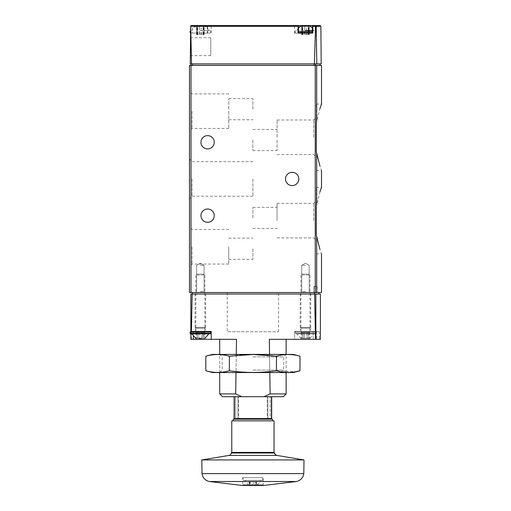 <?xml version="1.0" encoding="UTF-8"?>
<svg xmlns="http://www.w3.org/2000/svg" width="511" height="511" viewBox="0 0 511 511"><rect width="100%" height="100%" fill="white"/><g stroke="black" fill="none" stroke-linecap="round" stroke-linejoin="round"><path stroke-width="0.38" stroke-dasharray="2.56 1.92" d="M316.328 235.411L316.328 187.416L316.328 235.411M190.999 63.901L320.001 63.901L190.999 63.901L190.999 65.414L320.001 65.414L189.492 65.414L189.492 292.509L321.508 292.509M190.999 292.509L190.999 65.414L321.508 65.414M316.328 152.061L316.328 104.065L316.328 152.061M316.679 65.414L316.679 121.401L319.899 108.747M316.328 170.502L321.508 170.502L319.899 165.826M316.679 153.172L316.679 204.751L319.899 192.098M316.328 253.852L321.508 253.852L319.899 249.17M312.834 33.1L294.585 33.1L298.111 33.1L298.111 25.55L294.585 25.55L298.501 25.55M312.413 25.55L191.344 25.55L190.59 26.297L190.526 33.1L190.878 33.1L191.555 63.901L190.258 63.901L190.526 33.1L192.347 33.1L192.347 25.55M316.801 63.901L315.875 25.774L315.517 26.297L314.406 63.901L321.195 63.901M207.747 33.1L207.319 25.55L207.313 33.1L207.747 33.1L190.878 33.1M314.406 63.901L191.555 63.901M190.335 55.635L190.488 37.744L190.335 55.635L210.781 55.635L210.781 37.744L210.781 55.635M315.875 25.774L315.485 25.55M192.347 33.1L207.313 33.1M200.363 33.1L210.027 33.1L200.363 33.1M312.406 33.1L298.073 33.1M298.111 33.1L298.507 33.1M189.492 178.959L189.492 159.093L189.492 178.959M189.492 111.162L189.492 131.033L189.492 111.162M189.492 246.756L189.492 266.621L189.492 246.756M298.814 178.959A6.643 6.643 0 0 1 288.843 184.714A6.643 6.643 0 0 1 288.843 173.203A6.643 6.643 0 0 1 298.814 178.959M214.256 142.269A6.643 6.643 0 0 1 204.291 148.024A6.643 6.643 0 0 1 204.291 136.514A6.643 6.643 0 0 1 214.256 142.269M214.256 215.655A6.643 6.643 0 0 1 204.291 221.404A6.643 6.643 0 0 1 204.291 209.9A6.643 6.643 0 0 1 214.256 215.655M305.457 292.509L309.985 292.509L305.457 292.509M200.363 292.509L195.834 292.509L200.363 292.509M200.363 30.686L210.027 30.686L200.363 30.686M200.363 26.157L204.924 26.157L200.363 26.157M203.902 26.157L201.187 26.157L204.164 26.157L204.164 34.607L203.078 34.607L204.164 34.607L203.442 34.607L203.902 34.607L203.902 26.157M201.187 26.157L197.648 26.157L201.187 26.157L201.187 34.607L199.539 34.607L203.078 34.607L201.187 34.607L201.187 26.157M197.648 26.157L196.563 26.157L197.648 26.157L197.648 34.607L199.539 34.607L196.563 34.607L197.648 34.607L197.648 26.157M312.406 30.686L313.895 30.686A9.057 9.057 0 0 0 312.406 28.169M305.457 30.686L313.895 30.686M310.017 26.157L300.896 26.157M308.995 26.157L306.281 26.157L309.257 26.157L309.257 34.607L308.165 34.607L309.257 34.607L308.529 34.607L308.995 34.607L308.995 26.157M306.281 26.157L302.742 26.157L306.281 26.157L306.281 34.607L304.626 34.607L308.165 34.607L306.281 34.607L306.281 26.157M302.742 26.157L301.656 26.157L302.742 26.157L302.742 34.607L304.626 34.607L301.656 34.607L302.742 34.607L302.742 26.157M196.824 34.607L197.284 34.607L196.824 34.607L196.824 26.157L196.824 34.607M301.918 34.607L302.378 34.607L301.918 34.607L301.918 26.157L301.918 34.607M277.071 220.637L277.071 203.352L277.071 220.637M277.071 217.916L277.071 207.345L277.071 217.916M313.741 220.637L313.741 203.352L313.741 220.637M277.071 137.287L277.071 120.002L277.071 137.287M277.071 140.001L277.071 150.573L277.071 140.001M313.741 137.287L313.741 120.002L313.741 137.287M252.907 217.916L252.907 207.345L252.907 217.916M252.907 140.001L252.907 150.573L252.907 140.001M228.749 246.756L228.749 264.04L228.749 246.756M228.749 248.716L228.749 259.288L228.749 248.716M192.079 246.756L192.079 264.04L192.079 246.756M228.749 111.162L228.749 128.446L228.749 111.162M228.749 109.201L228.749 98.629L228.749 109.201M192.079 111.162L192.079 128.446L192.079 111.162M252.907 178.959L252.907 196.243L252.907 178.959M192.079 178.959L192.079 196.243L192.079 178.959M252.907 248.716L252.907 259.288L252.907 248.716M252.907 109.201L252.907 98.629L252.907 109.201M200.363 291.692L204.074 291.692L200.363 291.692M200.363 265.33L204.074 265.33L200.363 265.33M305.457 291.692L301.739 291.692L305.457 291.692M305.457 265.33L301.739 265.33L305.457 265.33M272.535 419.192L233.278 419.192M271.488 396.696L234.332 396.696L271.673 396.696L271.488 418.586L234.332 418.586L234.306 419.192L234.332 396.696M271.513 419.192L271.488 418.586M286.128 393.917L270.127 393.917L269.316 339.317L294.585 339.317L294.585 331.467L319.254 331.467L315.389 331.467L314.635 294.017L190.852 294.017L190.852 339.317L236.504 339.317L219.692 339.317L236.504 339.317L235.692 393.917L219.692 393.917M211.235 339.317L211.235 331.467L190.852 331.467L190.852 333.881M316.692 331.467L316.692 339.317L294.585 339.317L294.585 331.467L315.389 331.467M316.692 339.317L320.403 339.317M314.635 294.017L320.403 294.017M313.914 292.509L317.082 292.509L313.914 292.509L313.914 286.467L317.082 286.467L313.914 286.467L313.914 292.509M300.168 292.509L310.739 292.509L300.168 292.509L300.168 327.538L310.739 327.538L300.168 327.538M195.081 292.509L205.646 292.509L195.081 292.509L195.081 327.538L205.646 327.538L195.081 327.538M227.242 292.509L278.578 292.509L227.242 292.509L227.242 331.767L278.578 331.767L227.242 331.767M314.514 292.509L192.36 292.509L314.514 292.509L314.514 294.017L192.36 294.017L314.514 294.017M192.36 294.017L192.36 292.509M283.35 396.696L241.907 396.696L235.692 393.917M241.907 396.696L222.47 396.696M236.274 354.417L236.005 372.532M270.159 396.696L267.253 396.696L270.159 396.696L270.159 419.192L267.86 419.192L270.159 419.192L270.159 396.696M235.654 396.696L238.567 396.696L235.654 396.696L235.654 419.192L237.96 419.192L234.99 419.192L235.654 419.192L235.654 396.696M270.127 393.917L263.906 396.696M269.814 372.532L269.546 354.417M191.325 339.317L192.162 294.017M300.168 331.467L310.739 331.467L300.168 331.467L300.998 328.145L309.909 328.145L300.998 328.145L300.998 327.538L309.909 327.538L300.998 327.538M195.081 331.467L205.646 331.467L195.081 331.467L195.911 328.145L204.815 328.145L195.911 328.145L195.911 327.538L204.815 327.538L195.911 327.538M248.346 484.933L257.467 484.933L248.346 484.933L244.846 480.346L260.974 480.346L244.846 480.346M256.42 484.933L255.954 484.933L256.682 484.933L256.42 481.464L255.954 481.464L256.682 481.464L256.42 484.933M255.596 484.933L252.089 484.933L255.596 484.933L255.596 481.464L256.682 481.464L252.089 481.464L255.596 481.464L255.596 484.933M252.089 484.933L249.132 484.933L252.089 484.933L252.089 481.464L249.132 481.464L252.089 481.464L252.089 484.933M249.4 484.933L249.866 484.933L249.4 484.933L249.132 481.464L249.866 481.464L249.4 481.464L249.4 484.933M243.095 480.346L262.724 480.346L243.095 480.346L243.095 477.625L262.724 477.625L243.095 477.625M242.642 477.625L263.178 477.625L242.642 477.625L242.642 484.843L242.01 485.45L263.81 485.45M304.007 459.932L201.813 459.932M274.049 452.414L231.77 452.414M274.049 420.853L231.77 420.853M233.278 420.853L272.535 420.853L233.278 420.853M238.567 419.192L237.96 419.192L238.567 419.192L238.567 396.696L238.567 419.192M267.253 419.192L267.86 419.192L267.253 419.192L267.253 396.696L267.253 419.192M212.442 354.417L293.378 354.417M252.907 354.417L286.128 354.417L252.907 354.417M299.983 356.186C292.139 353.963 284.295 353.963 276.445 356.186C260.955 353.963 245.261 353.963 229.369 356.186C221.525 353.963 213.681 353.963 205.831 356.186M212.442 372.532L293.378 372.532M205.831 370.762C213.681 372.992 221.525 372.992 229.369 370.762C244.865 372.985 260.559 372.985 276.445 370.762L295.275 371.81M252.907 372.532L286.128 372.532L252.907 372.532M252.907 356.87L283.675 356.87L252.907 356.87M252.907 370.085L283.675 370.085L252.907 370.085M276.445 370.762L276.445 356.186M229.369 370.762L229.369 356.186M300.928 338.41L309.985 338.41L300.928 338.41L297.019 333.881L313.895 333.881L297.019 333.881M302.934 338.41L301.196 338.41L302.991 338.41L302.991 332.367L301.196 332.367L302.991 332.367L302.934 338.41M304.364 338.41L308.012 338.41L304.364 338.41L304.364 332.367L302.902 332.367L308.012 332.367L304.364 332.367L304.364 338.41M307.973 338.41L309.711 338.41L307.916 338.41L307.916 332.367L309.711 332.367L307.916 332.367L307.973 338.41M295.792 333.881L315.121 333.881L295.792 333.881L295.186 333.274L295.186 332.067L295.792 331.467L315.121 331.467L295.792 331.467M300.928 331.467L309.985 331.467L300.928 331.467L300.928 275.014L309.985 275.014L300.928 275.014L301.848 274.088L309.059 274.088L301.848 274.088M202.886 338.41L202.886 332.367L202.822 338.41L202.822 332.367L202.822 338.41L203.972 338.41L203.972 332.367L202.822 332.367L203.972 332.367L203.972 338.41L204.624 338.41L196.103 338.41L202.918 338.41L202.918 332.367L201.449 332.367L202.918 332.367L202.918 338.41M201.449 338.41L201.449 332.367L201.449 338.41L199.271 338.41L199.271 332.367L196.103 332.367L201.449 332.367L199.271 332.367L199.271 338.41M197.84 338.41L197.84 332.367L197.808 338.41M190.699 333.881L191.925 333.881M195.834 331.467L204.892 331.467L195.834 331.467L195.834 275.014L204.892 275.014L195.834 275.014L196.761 274.088L203.966 274.088L196.761 274.088M316.679 292.509L316.679 236.516M315.255 292.509L315.255 65.414M315.517 26.297L207.677 26.297M320.863 26.297L316.188 26.297M315.6 63.901L315.6 65.414M314.163 63.901L314.163 65.414M192.513 63.901L192.513 65.414M207.702 33.1L207.702 25.55M312.796 33.1L312.796 25.55M190.533 32.493L190.098 32.493M190.546 31.286L190.098 31.286M312.406 32.493L298.507 32.493M312.406 31.286L298.507 31.286M199.539 34.607L199.539 26.157L199.539 34.607M203.078 34.607L203.078 26.157L203.078 34.607M304.626 34.607L304.626 26.157L304.626 34.607M308.165 34.607L308.165 26.157L308.165 34.607M319.254 331.467L319.254 339.317M315.868 331.467L315.868 294.017M313.141 331.467L313.141 339.317M193.337 331.467L193.337 336.289M242.642 484.843L263.178 484.843L242.642 484.843M296.54 481.496L209.274 481.496M303.802 473.627L202.011 473.627M276.815 455.416L229.005 455.416M274.65 453.014L231.164 453.014M237.96 419.192L237.96 396.696L237.96 419.192M267.86 419.192L267.86 396.696L267.86 419.192M253.731 481.464L253.731 484.933L253.731 481.464M250.224 481.464L250.224 484.933L250.224 481.464M314.067 286.467L314.067 292.509L314.067 286.467M316.916 286.467L316.916 292.509L316.916 286.467M317.056 286.467L317.056 292.509L317.056 286.467M295.186 333.274L315.721 333.274L295.186 333.274M295.186 332.067L315.721 332.067L295.186 332.067M301.848 332.367L301.848 338.41L301.848 332.367M306.543 332.367L306.543 338.41L306.543 332.367M309.066 332.367L309.066 338.41L309.066 332.367M210.628 333.274L190.098 333.274M210.628 332.067L190.098 332.067M196.754 332.367L196.754 338.41L196.754 332.367M211.235 33.1L211.235 25.55M316.328 33.1L316.328 25.55M294.585 33.1L294.585 25.55M210.781 37.744L190.488 37.744M210.027 30.686L210.628 31.286L210.628 32.493L210.027 33.1M195.802 26.157A9.057 9.057 0 0 0 191.925 30.686M208.801 30.686A9.057 9.057 0 0 0 204.924 26.157M315.121 30.686L315.721 31.286L315.721 32.493L315.121 33.1M295.792 30.686L295.186 31.286L295.186 32.493L295.792 33.1M298.507 28.169A9.057 9.057 0 0 0 297.019 30.686M204.164 34.607L204.164 26.157L204.164 34.607M203.442 34.607L203.442 26.157M196.563 34.607L196.563 26.157L196.563 34.607M197.284 34.607L197.284 26.157M309.257 34.607L309.257 26.157L309.257 34.607M308.529 34.607L308.529 26.157M301.656 34.607L301.656 26.157L301.656 34.607M302.378 34.607L302.378 26.157M316.328 187.416L321.508 187.416M316.328 104.065L321.508 104.065M277.071 237.915L313.741 237.915L316.328 240.502M277.071 203.352L313.741 203.352L316.328 200.766M277.071 154.565L313.741 154.565L316.328 157.152M277.071 120.002L313.741 120.002L316.328 117.421M252.907 228.487L277.071 228.487M252.907 207.345L277.071 207.345M252.907 150.573L277.071 150.573M252.907 129.436L277.071 129.436M228.749 229.477L192.079 229.477L189.492 226.89M228.749 264.04L192.079 264.04L189.492 266.621M228.749 93.883L192.079 93.883L189.492 91.297M228.749 128.446L192.079 128.446L189.492 131.033M252.907 161.68L192.079 161.68L189.492 159.093M252.907 196.243L192.079 196.243L189.492 198.824M228.749 259.288L252.907 259.288M228.749 238.152L252.907 238.152M228.749 119.772L252.907 119.772M228.749 98.629L252.907 98.629M196.652 291.692L195.834 292.509L196.652 291.692L196.652 265.33L200.363 263.184L204.074 265.33L204.074 291.692L204.892 292.509L204.074 291.692L204.074 265.33L200.363 263.184L196.652 265.33L196.652 291.692M301.739 291.692L300.928 292.509L301.739 291.692L301.739 265.33L305.457 263.184L309.168 265.33L309.168 291.692L309.985 292.509L309.168 291.692L309.168 265.33L305.457 263.184L301.739 265.33L301.739 291.692M278.578 331.767L278.578 292.509M219.692 372.532L219.692 354.417L222.144 356.87L222.144 370.085L219.692 372.532M286.128 372.532L286.128 354.417L283.675 356.87L283.675 370.085L286.128 372.532M204.815 327.538L205.646 331.467M205.646 327.538L205.646 292.509M309.909 327.538L310.739 331.467M310.739 327.538L310.739 292.509M257.467 484.933L260.974 480.346M262.724 480.346L262.724 477.625M263.778 485.45L263.178 484.843L263.178 477.625M234.147 418.994L234.147 396.696M271.673 419.02L271.673 396.696M255.954 481.464L255.954 484.933M256.682 481.464L256.682 484.933L256.682 481.464M249.132 481.464L249.132 484.933L249.132 481.464M249.866 481.464L249.866 484.933M317.082 286.467L317.082 292.509M309.985 338.41L313.895 333.881M315.121 331.467L315.721 332.067L315.721 333.274L315.121 333.881M309.985 331.467L309.985 275.014L309.059 274.088M302.991 332.367L302.991 338.41L302.991 332.367M301.196 332.367L301.196 338.41M302.902 332.367L302.902 338.41L302.902 332.367M308.012 332.367L308.012 338.41L308.012 332.367M307.916 332.367L307.916 338.41L307.916 332.367M309.711 332.367L309.711 338.41M204.892 331.467L204.892 275.014L203.966 274.088M197.904 332.367L197.904 338.41L197.904 332.367M196.103 332.367L196.103 338.41M204.624 332.367L204.624 338.41"/><path stroke-width="0.77" d="M316.679 204.751C322.703 182.012 322.703 182.012 316.679 204.751L316.328 205.856L316.328 235.411L316.679 236.516L316.328 235.411L316.328 205.856L316.679 204.751L316.679 153.172L316.328 152.061L316.679 153.172C322.703 175.912 322.703 175.912 316.679 153.172L319.899 165.826M316.328 122.506L316.679 121.401C322.703 98.661 322.703 98.661 316.679 121.401L316.328 122.506L316.328 152.061L316.328 122.506M319.899 108.747L321.508 104.065L321.508 65.414L189.492 65.414L189.492 292.509L190.999 292.509L190.999 63.901M319.899 192.098L321.508 187.416L321.508 170.502M321.508 253.852L321.508 292.509L190.999 292.509M316.679 292.509L316.679 236.516C322.703 259.256 322.703 259.256 316.679 236.516L319.899 249.17M320.863 26.297L321.195 63.901L316.801 63.901L316.188 26.297L320.863 26.297L320.11 25.55L312.406 25.55L312.77 26.297L312.834 33.1L298.073 33.1L298.137 26.297L298.507 25.55L191.344 25.55L190.686 25.927L191.555 63.901L190.258 63.901L190.686 25.927M298.111 25.55L320.11 25.55M316.801 63.901L314.406 63.901L315.517 26.297L315.875 25.774L316.188 26.297M191.555 63.901L314.406 63.901M315.485 25.55L315.875 25.774M298.507 25.55L298.507 33.1L312.406 33.1L312.406 25.55M298.814 178.959A6.643 6.643 0 0 1 288.843 184.714A6.643 6.643 0 0 1 288.843 173.203A6.643 6.643 0 0 1 298.814 178.959M214.256 142.269A6.643 6.643 0 0 1 204.291 148.024A6.643 6.643 0 0 1 204.291 136.514A6.643 6.643 0 0 1 214.256 142.269M214.256 215.655A6.643 6.643 0 0 1 204.291 221.404A6.643 6.643 0 0 1 204.291 209.9A6.643 6.643 0 0 1 214.256 215.655M305.457 30.686L312.406 30.686M298.507 28.169A9.057 9.057 0 0 1 300.896 26.157L310.017 26.157A9.057 9.057 0 0 1 312.406 28.169M272.535 420.853L272.535 419.192L270.83 419.192L271.513 419.192L271.488 418.586L271.513 419.192L233.278 419.192L233.278 420.853M193.337 336.289L193.337 339.317L211.235 339.317L211.235 331.467L190.852 331.467L190.852 294.017L192.162 294.017L191.408 331.467M193.337 339.317L190.852 339.317L190.852 333.881M236.274 354.417L236.504 339.317L211.235 339.317M315.868 339.317L315.868 294.017L320.403 294.017L320.403 339.317L269.316 339.317L269.546 354.417M192.36 294.017L192.36 292.509M314.514 294.017L314.514 292.509M192.162 294.017L315.868 294.017M241.907 396.696L222.47 396.696L219.692 393.917L235.692 393.917L241.907 396.696L283.35 396.696L286.128 393.917L286.128 372.532M236.005 372.532L235.692 393.917M263.906 396.696L270.127 393.917L286.128 393.917M270.127 393.917L269.814 372.532M315.466 339.317L314.635 294.017M263.753 485.45L242.01 485.45L209.274 481.496C205.147 480.449 202.726 477.83 202.011 473.627L303.802 473.627L304.007 459.932L276.815 455.416L229.005 455.416L201.813 459.932L202.011 473.627M201.813 459.932L304.007 459.932M231.164 453.014L274.65 453.014L274.049 452.414L231.77 452.414L231.164 453.014C231.055 454.362 230.333 455.167 229.005 455.416M231.77 452.414L231.77 420.853L274.049 420.853L274.049 452.414M234.332 396.696L234.306 419.192L234.332 418.586L271.488 418.586L271.513 419.192M299.983 356.186L293.378 354.417L212.442 354.417L205.831 356.186C213.681 353.963 221.525 353.963 229.369 356.186L252.907 354.493L276.445 356.186C284.295 353.963 292.139 353.963 299.983 356.186L299.983 370.762C292.139 372.992 284.295 372.992 276.445 370.762C260.955 372.985 245.261 372.985 229.369 370.762C221.525 372.992 213.681 372.992 205.831 370.762L205.831 356.186M295.275 371.81L299.983 370.762L293.378 372.532L212.442 372.532L205.831 370.762M229.369 370.762L229.369 356.186M276.445 370.762L276.445 356.186M199.271 338.41L201.449 338.41M195.834 338.41L191.925 333.881L210.027 333.881L190.699 333.881L190.098 333.274L190.098 332.067L190.852 331.467M316.679 121.401L316.679 65.414M315.255 292.509L315.255 65.414M298.137 26.297L190.801 26.297M315.517 26.297L312.77 26.297M192.513 63.901L192.513 65.414M314.163 63.901L314.163 65.414M315.6 63.901L315.6 65.414M190.699 33.1L190.098 32.493L190.533 32.493M190.098 32.493L190.098 31.286L190.546 31.286M298.507 32.493L312.406 32.493M298.507 31.286L312.406 31.286M271.488 418.586L271.488 396.696M209.274 481.496L296.54 481.496C300.672 480.449 303.093 477.83 303.802 473.627M190.098 333.274L210.628 333.274L210.027 333.881M190.098 332.067L210.628 332.067L210.027 331.467M320.001 63.901L320.001 65.414M190.098 31.286L190.699 30.686M318.896 294.017L318.896 292.509M219.692 393.917L219.692 372.532M219.692 354.417L219.692 339.317M286.128 354.417L286.128 339.317M242.035 485.45L263.778 485.45L242.035 485.45M263.81 485.45L296.54 481.496M274.65 453.014C274.988 453.372 273.743 453.947 276.815 455.416M234.147 396.696L234.147 418.994M271.673 419.02L271.673 396.696M204.892 338.41L208.801 333.881M210.628 333.274L210.628 332.067"/></g></svg>

